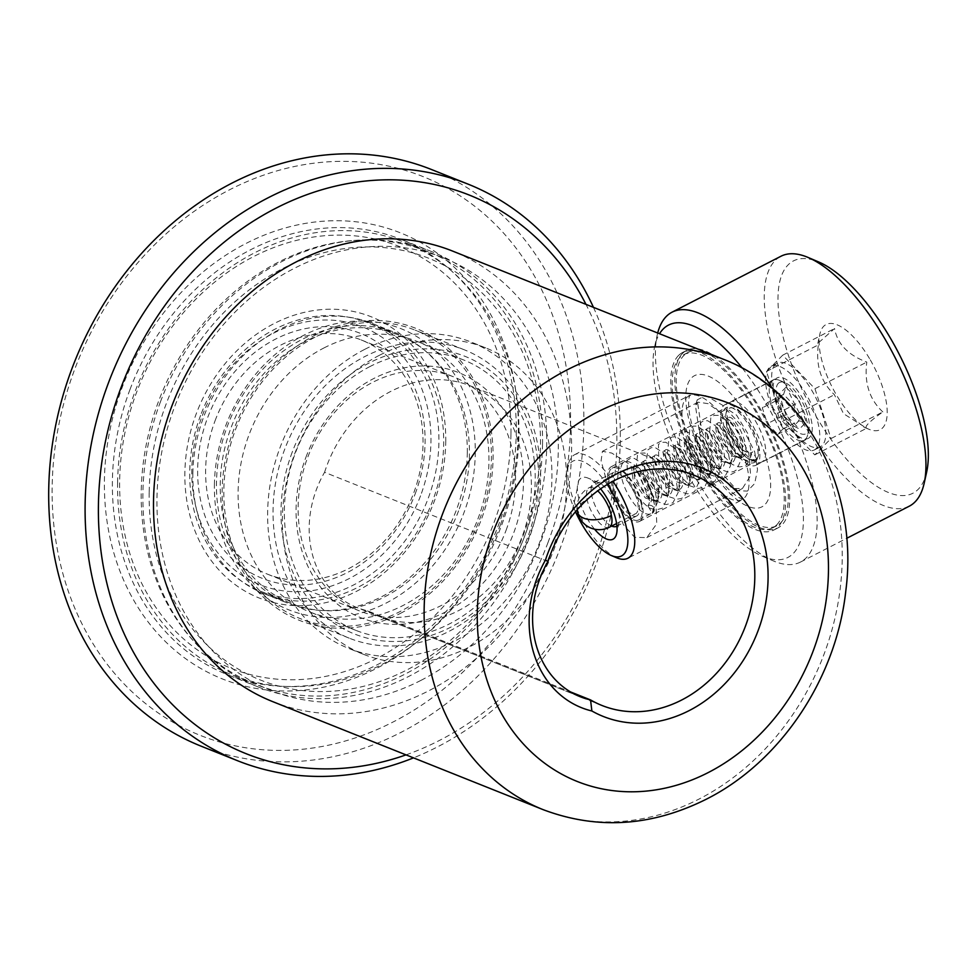 <?xml version="1.0" encoding="UTF-8"?>
<svg xmlns="http://www.w3.org/2000/svg" width="977" height="977" viewBox="0 0 977 977"><rect width="100%" height="100%" fill="white"/><g stroke="black" fill="none" stroke-linecap="round" stroke-linejoin="round"><path stroke-width="0.73" stroke-dasharray="4.88 3.66" d="M500.309 525.015A240.134 201.164 111.8 0 0 395.856 231.109A240.134 201.164 111.8 0 0 122.43 386.733A240.134 201.164 111.8 0 0 226.896 680.639A240.134 201.164 111.8 0 0 500.309 525.015M129.965 389.591A234.321 196.292 -68.2 0 1 401.242 239.45A234.321 196.292 -68.2 0 1 498.685 524.515A234.321 196.292 -68.2 0 1 227.409 674.655A234.321 196.292 -68.2 0 1 129.965 389.591M420.537 495.815A138.746 116.226 -68.2 0 1 262.557 585.736A138.746 116.226 -68.2 0 1 202.202 415.921A138.746 116.226 -68.2 0 1 360.183 326A138.746 116.226 -68.2 0 1 420.537 495.815M200.578 415.42A144.572 121.111 111.8 0 0 260.7 591.305A144.572 121.111 111.8 0 0 428.073 498.673A144.572 121.111 111.8 0 0 367.95 322.801A144.572 121.111 111.8 0 0 200.578 415.42M415.188 493.861A131.956 110.548 111.8 0 0 357.79 332.363A131.956 110.548 111.8 0 0 207.551 417.875A131.956 110.548 111.8 0 0 264.95 579.385A131.956 110.548 111.8 0 0 415.188 493.861M215.087 420.733A126.131 105.663 -68.2 0 1 361.111 339.911A126.131 105.663 -68.2 0 1 413.564 493.373A126.131 105.663 -68.2 0 1 267.539 574.183A126.131 105.663 -68.2 0 1 215.087 420.733M292.221 452.156A149.42 125.178 111.8 0 0 357.216 635.038A149.42 125.178 111.8 0 0 527.348 538.205A149.42 125.178 111.8 0 0 462.353 355.323A149.42 125.178 111.8 0 0 292.221 452.156M528.972 538.706A155.245 130.051 -68.2 0 1 349.241 638.164A155.245 130.051 -68.2 0 1 284.686 449.31A155.245 130.051 -68.2 0 1 464.417 349.839A155.245 130.051 -68.2 0 1 528.972 538.706M305.96 457.187A131.956 110.548 -68.2 0 1 456.21 371.675A131.956 110.548 -68.2 0 1 513.609 533.173A131.956 110.548 -68.2 0 1 363.359 618.685A131.956 110.548 -68.2 0 1 305.96 457.187M506.074 530.316A126.131 105.663 111.8 0 0 453.621 376.866A126.131 105.663 111.8 0 0 307.584 457.688A126.131 105.663 111.8 0 0 360.037 611.138A126.131 105.663 111.8 0 0 506.074 530.316M548.024 542.467A300.782 251.968 -68.2 0 1 205.561 737.403A300.782 251.968 -68.2 0 1 74.716 369.269A300.782 251.968 -68.2 0 1 417.179 174.346A300.782 251.968 -68.2 0 1 548.024 542.467M201.115 746.172A310.491 260.102 111.8 0 0 560.578 547.23A310.491 260.102 111.8 0 0 431.468 169.51M406.005 754.879A300.782 251.968 111.8 0 0 594.285 560.945A300.782 251.968 111.8 0 0 585.968 304.36M593.454 307.352A310.491 260.102 -68.2 0 1 596.996 561.775A310.491 260.102 -68.2 0 1 413.503 757.871M458.579 510.861A144.572 121.111 -68.2 0 1 291.207 603.493A144.572 121.111 -68.2 0 1 231.085 427.608A144.572 121.111 -68.2 0 1 398.457 334.977A144.572 121.111 -68.2 0 1 458.579 510.861M160.472 401.767A234.321 196.292 -68.2 0 1 431.749 251.639A234.321 196.292 -68.2 0 1 529.192 536.703A234.321 196.292 -68.2 0 1 257.916 686.843A234.321 196.292 -68.2 0 1 160.472 401.767M235.481 429.648A155.245 130.051 -68.2 0 1 415.213 330.177A155.245 130.051 -68.2 0 1 479.768 519.043A155.245 130.051 -68.2 0 1 300.037 618.514A155.245 130.051 -68.2 0 1 235.481 429.648M149.176 492.53A227.043 190.197 111.8 0 0 341.486 690.348A227.043 190.197 111.8 0 0 540.476 445.939A227.043 190.197 111.8 0 0 348.166 248.121A227.043 190.197 111.8 0 0 149.176 492.53M542.54 444.169A232.868 195.07 -68.2 0 1 255.498 684.303A232.868 195.07 -68.2 0 1 141.213 491.944A232.868 195.07 -68.2 0 1 428.256 251.81A232.868 195.07 -68.2 0 1 542.54 444.169M214.403 484.763A151.362 126.802 -68.2 0 1 347.055 321.824A151.362 126.802 -68.2 0 1 475.262 453.707A151.362 126.802 -68.2 0 1 342.609 616.646A151.362 126.802 -68.2 0 1 214.403 484.763M467.299 453.12A145.536 121.917 111.8 0 0 395.868 332.901A145.536 121.917 111.8 0 0 216.467 482.992A145.536 121.917 111.8 0 0 287.885 603.212A145.536 121.917 111.8 0 0 467.299 453.12M510.959 434.154A227.043 190.197 -68.2 0 1 311.968 678.551A227.043 190.197 -68.2 0 1 119.658 480.733A227.043 190.197 -68.2 0 1 318.649 236.336A227.043 190.197 -68.2 0 1 510.959 434.154M117.594 482.516A232.868 195.07 111.8 0 0 231.879 674.875A232.868 195.07 111.8 0 0 518.934 434.728A232.868 195.07 111.8 0 0 404.637 242.369A232.868 195.07 111.8 0 0 117.594 482.516M445.744 441.909A151.362 126.802 111.8 0 0 317.537 310.039A151.362 126.802 111.8 0 0 184.873 472.978A151.362 126.802 111.8 0 0 313.08 604.848A151.362 126.802 111.8 0 0 445.744 441.909M192.848 473.552A145.536 121.917 -68.2 0 1 372.249 323.472A145.536 121.917 -68.2 0 1 443.68 443.692A145.536 121.917 -68.2 0 1 264.266 593.784A145.536 121.917 -68.2 0 1 192.848 473.552M364.897 349.265A164.942 138.172 -68.2 0 1 470.975 342.011A164.942 138.172 -68.2 0 1 551.675 485.471A164.942 138.172 -68.2 0 1 454.671 641.095A164.942 138.172 -68.2 0 1 348.594 648.362A164.942 138.172 -68.2 0 1 267.893 504.901A164.942 138.172 -68.2 0 1 364.897 349.265M379.662 355.164A164.942 138.172 -68.2 0 1 485.728 347.897A164.942 138.172 -68.2 0 1 566.428 491.358A164.942 138.172 -68.2 0 1 469.436 646.994A164.942 138.172 -68.2 0 1 363.359 654.26A164.942 138.172 -68.2 0 1 282.658 510.8A164.942 138.172 -68.2 0 1 379.662 355.164M370.173 366.436A145.536 121.917 111.8 0 0 284.588 503.753A145.536 121.917 111.8 0 0 355.799 630.336A145.536 121.917 111.8 0 0 449.396 623.924A145.536 121.917 111.8 0 0 534.981 486.607A145.536 121.917 111.8 0 0 463.77 360.024A145.536 121.917 111.8 0 0 370.173 366.436M547.975 561.519L324.572 472.294A97.028 81.286 111.8 0 0 356.813 607.486A97.028 81.286 111.8 0 0 367.157 610.686L570.507 691.924M701.718 430.674L717.167 468.081L737.488 490.747L747.393 491.089L754.684 483.53L757.529 469.619L754.684 451.789L741.287 425.447L722.235 404.991L705.528 395.551L697.212 399.874L701.718 430.674L699.593 433.495L695.441 405.699L698.091 402.194L707.995 403.623L723.017 414.236L738.478 432.078L748.797 453.145L750.654 475.506L742.422 488.5L732.286 488.537L713.564 467.568L699.593 433.495M606.644 481.234L623.387 524.71L634.635 537.301L646.75 537.631L656.764 523.782L655.848 500.883L644.796 480.147L627.845 463.208L611.773 453.072L602.418 451.325L601.111 460.729L606.644 481.234M400.399 613.397A157.187 131.675 111.8 0 0 486.167 408.325A157.187 131.675 111.8 0 0 314.85 335.306A157.187 131.675 111.8 0 0 229.082 540.366A157.187 131.675 111.8 0 0 400.399 613.397M323.924 347.959A145.536 121.917 -68.2 0 1 417.521 341.547A145.536 121.917 -68.2 0 1 488.72 468.13A145.536 121.917 -68.2 0 1 403.135 605.447A145.536 121.917 -68.2 0 1 309.538 611.858A145.536 121.917 -68.2 0 1 238.339 485.276A145.536 121.917 -68.2 0 1 323.924 347.959M421.002 680.346A232.868 195.07 -68.2 0 1 167.201 572.156A232.868 195.07 -68.2 0 1 294.248 268.357A232.868 195.07 -68.2 0 1 548.048 376.536A232.868 195.07 -68.2 0 1 421.002 680.346M272.571 701.571A242.565 203.204 111.8 0 0 428.561 690.886A242.565 203.204 111.8 0 0 571.203 462.023A242.565 203.204 111.8 0 0 452.522 251.052M324.572 472.294A124.006 103.88 -68.2 0 1 390.8 391.386A124.006 103.88 -68.2 0 1 470.548 385.927A124.006 103.88 -68.2 0 1 531.207 493.776A124.006 103.88 -68.2 0 1 458.286 610.772A124.006 103.88 -68.2 0 1 378.551 616.231A124.006 103.88 -68.2 0 1 367.157 610.686M641.364 504.523A29.078 11.443 62.8 0 1 638.714 519.923A29.078 11.443 62.8 0 1 622.557 510.666A29.078 11.443 62.8 0 1 609.477 483.566A29.078 11.443 62.8 0 1 612.139 468.178A29.078 11.443 62.8 0 1 628.296 477.435A29.078 11.443 62.8 0 1 641.364 504.523M653.454 498.319A29.078 11.443 62.8 0 1 650.804 513.707A29.078 11.443 62.8 0 1 634.647 504.45A29.078 11.443 62.8 0 1 621.58 477.362A29.078 11.443 62.8 0 1 624.23 461.974A29.078 11.443 62.8 0 1 640.387 471.219A29.078 11.443 62.8 0 1 653.454 498.319M613.263 486.058A22.178 8.732 62.8 0 1 615.29 474.321A22.178 8.732 62.8 0 1 627.613 481.38A22.178 8.732 62.8 0 1 637.59 502.044A22.178 8.732 62.8 0 1 635.563 513.78A22.178 8.732 62.8 0 1 623.241 506.721A22.178 8.732 62.8 0 1 613.263 486.058M631.545 467.69L632.681 466.994L640.191 472.282L648.813 491.077L649.497 500.505A20.822 8.195 62.8 0 1 647.885 505.744L648.728 505.304C658.877 497.684 638.64 458.787 633.243 466.811L634.952 480.122L647.067 497.122L656.947 501.079L659.206 499.919C669.355 492.298 649.119 453.401 643.721 461.425L645.431 474.737L657.545 491.736L667.438 495.693L669.685 494.533C679.833 486.912 659.597 448.028 654.199 456.051L655.921 469.351L668.024 486.351L677.916 490.32L680.163 489.159C690.312 481.527 670.075 442.642 664.678 450.666L666.399 463.965L678.502 480.977L688.394 484.934L690.654 483.774C700.802 476.153 680.554 437.256 675.168 445.28L676.878 458.592L688.98 475.591L698.873 479.548L701.132 478.388C711.28 470.767 691.032 431.871 685.646 439.894L687.356 453.206L699.459 470.206L709.351 474.163L711.61 473.002C721.759 465.382 701.51 426.497 696.125 434.521L697.834 447.82L709.949 464.82L719.829 468.789L722.088 467.629C732.237 459.996 712.001 421.111 706.603 429.135L708.313 442.434L720.428 459.446L730.308 463.403L732.567 462.243C742.715 454.623 722.479 415.726 717.081 423.749L718.791 437.061L730.906 454.061L740.786 458.018L743.045 456.857C753.194 449.237 732.958 410.34 727.56 418.364C722.467 422.614 737.049 450.995 748.419 452.595A20.822 8.195 -117.2 0 0 751.826 452.534A20.822 8.195 -117.2 0 0 752.681 451.911L750.788 453.072L739.687 449.542L727.572 432.542L725.862 419.243L726.998 418.547L734.521 423.835L743.131 442.63L741.348 457.737L740.297 458.457L729.208 454.928L717.094 437.928L715.384 424.629L716.52 423.933L724.03 429.221L732.652 448.016L730.845 463.135L729.819 463.843L718.73 460.314L706.615 443.314L704.906 430.002L705.553 429.489L713.552 434.606L722.174 453.401L720.391 468.496L719.341 469.229L708.252 465.699L696.137 448.687L694.427 435.388L695.074 434.863L703.074 439.98L711.696 458.775L709.913 473.882L708.862 474.602L697.761 471.073L685.659 454.073L683.949 440.774L684.596 440.248L692.595 445.365L701.217 464.16L699.434 479.267L698.384 479.988L687.283 476.458L675.18 459.459L673.471 446.159L674.118 445.634L682.117 450.751L690.727 469.546L688.956 484.641L687.906 485.374L676.805 481.844L664.702 464.844L662.98 451.533L663.639 451.02L671.639 456.137L680.248 474.932L678.465 490.027L677.427 490.759L666.326 487.23L654.211 470.218L652.502 456.918L653.149 456.393L661.16 461.51L669.77 480.305L667.987 495.412L666.949 496.133L655.848 492.603L643.733 475.604L642.023 462.304L642.671 461.779L650.682 466.896L659.292 485.691L657.509 500.798L656.459 501.519L645.37 497.989L633.255 480.989L631.545 467.69M632.192 467.165L633.243 466.811M649.497 500.505L639.117 473.662L641.889 474.272L650.792 489.733L654.419 504.413L652.233 513.255L647.885 505.744M751.814 452.363L751.814 452.363A4.433 4.042 44.8 0 0 757.028 459.434L756.051 460.191L748.822 459.288L739.711 450.788L731.749 437.232L731.333 431.895L748.419 452.595M726.509 418.718L727.56 418.364M716.031 424.103L717.081 423.749M705.553 429.489L706.603 429.135M695.074 434.863L696.125 434.521M684.596 440.248L685.646 439.894M674.118 445.634L675.168 445.28M663.639 451.02L664.678 450.666M653.149 456.393L654.199 456.051M642.671 461.779L643.721 461.425M648.728 505.304A4.433 4.042 -135.2 0 1 652.233 513.255M757.028 459.434L752.681 451.911M777.692 413.308L782.785 429.135L777.643 434.313L767.397 423.664L762.316 407.836L767.458 402.658L777.692 413.308L793.812 405.028L798.905 420.855L793.764 426.033L799.418 429.025L806.208 422.186L799.491 401.303L785.984 387.246L783.578 394.378L793.812 405.028L799.491 401.303M785.984 387.246L779.194 394.073L785.911 414.969L799.418 429.025M785.911 414.969L783.53 415.384L778.437 399.556L783.578 394.378L767.458 402.658M777.643 434.313L793.764 426.033L783.53 415.384L767.397 423.664M779.194 394.073L778.437 399.556L762.316 407.836M782.785 429.135L798.905 420.855L806.208 422.186M778.339 383.326A28.858 11.358 62.8 0 1 785.105 382.715A28.858 11.358 62.8 0 1 802.801 402.951A28.858 11.358 62.8 0 1 808.944 429.111A28.858 11.358 62.8 0 1 807.063 432.945A28.858 11.358 62.8 0 1 784.36 416.544A28.858 11.358 62.8 0 1 778.339 383.326M805.488 439.247A33.792 13.299 -117.2 0 0 807.686 434.765A33.792 13.299 -117.2 0 0 800.493 404.136A33.792 13.299 -117.2 0 0 779.78 380.444A33.792 13.299 -117.2 0 0 773.234 380.151A33.792 13.299 -117.2 0 0 771.854 381.164A33.792 13.299 -117.2 0 0 777.851 418.18A33.792 13.299 -117.2 0 0 804.108 440.261A33.792 13.299 -117.2 0 0 805.488 439.247M756.674 458.824A28.858 11.358 -117.2 0 0 750.666 425.606A28.858 11.358 -117.2 0 0 727.95 409.204A28.858 11.358 -117.2 0 0 726.082 413.039A28.858 11.358 -117.2 0 0 732.213 439.198A28.858 11.358 -117.2 0 0 749.909 459.434A28.858 11.358 -117.2 0 0 756.674 458.824M729.538 402.903A33.792 13.299 62.8 0 1 730.906 401.889A33.792 13.299 62.8 0 1 757.163 423.969A33.792 13.299 62.8 0 1 763.159 460.985A33.792 13.299 62.8 0 1 761.779 461.999A33.792 13.299 62.8 0 1 755.233 461.706A33.792 13.299 62.8 0 1 734.521 438.014A33.792 13.299 62.8 0 1 727.328 407.385A33.792 13.299 62.8 0 1 729.538 402.903M870.263 359.854A59.145 23.277 62.8 0 1 887.189 413.418A59.145 23.277 62.8 0 1 868.724 429.184A59.145 23.277 62.8 0 1 836.056 394.305A59.145 23.277 62.8 0 1 819.874 334.085A59.145 23.277 62.8 0 1 870.263 359.854M926.66 472.038A130.613 51.402 62.8 0 1 918.16 489.355A130.613 51.402 62.8 0 1 815.38 415.115A130.613 51.402 62.8 0 1 788.17 264.816A130.613 51.402 62.8 0 1 818.799 262.019M809.628 437.366A34.012 13.385 62.8 0 1 808.235 438.392A34.012 13.385 62.8 0 1 781.808 416.165A34.012 13.385 62.8 0 1 775.775 378.905A34.012 13.385 62.8 0 1 777.167 377.879A34.012 13.385 62.8 0 1 803.595 400.106A34.012 13.385 62.8 0 1 809.628 437.366M816.125 448.59A47.067 18.526 62.8 0 1 814.207 450.006A47.067 18.526 62.8 0 1 777.631 419.243A47.067 18.526 62.8 0 1 769.278 367.67A47.067 18.526 62.8 0 1 771.195 366.265A47.067 18.526 62.8 0 1 807.771 397.028A47.067 18.526 62.8 0 1 816.125 448.59M775.323 364.568A47.067 18.526 -117.2 0 0 783.676 416.141A47.067 18.526 -117.2 0 0 820.253 446.904A47.067 18.526 -117.2 0 0 822.17 445.488A47.067 18.526 -117.2 0 0 813.817 393.926A47.067 18.526 -117.2 0 0 777.24 363.163A47.067 18.526 -117.2 0 0 775.323 364.568M780.684 522.866A97.346 38.311 -117.2 0 0 763.416 416.214A97.346 38.311 -117.2 0 0 687.759 352.599A97.346 38.311 -117.2 0 0 683.802 355.518A97.346 38.311 -117.2 0 0 701.059 462.158A97.346 38.311 -117.2 0 0 776.715 525.785A97.346 38.311 -117.2 0 0 780.684 522.866M776.654 524.93A97.346 38.311 -117.2 0 0 759.385 418.29A97.346 38.311 -117.2 0 0 683.729 354.663A97.346 38.311 -117.2 0 0 679.772 357.582A97.346 38.311 -117.2 0 0 697.028 464.234A97.346 38.311 -117.2 0 0 772.685 527.849A97.346 38.311 -117.2 0 0 776.654 524.93M682.569 353.393A99.813 39.275 -117.2 0 0 700.277 462.744A99.813 39.275 -117.2 0 0 777.839 527.971A99.813 39.275 -117.2 0 0 781.905 524.979A99.813 39.275 -117.2 0 0 764.209 415.64A99.813 39.275 -117.2 0 0 686.636 350.401A99.813 39.275 -117.2 0 0 682.569 353.393M678.539 355.469A99.813 39.275 -117.2 0 0 696.247 464.808A99.813 39.275 -117.2 0 0 773.808 530.047A99.813 39.275 -117.2 0 0 777.875 527.055A99.813 39.275 -117.2 0 0 760.179 417.704A99.813 39.275 -117.2 0 0 682.605 352.477A99.813 39.275 -117.2 0 0 678.539 355.469M882.842 411.94C869.506 399.581 864.156 382.96 866.807 362.088C848.109 355.115 837.362 343.941 834.566 328.541L817.81 343.403L818.36 344.857C815.624 365.471 820.973 382.092 834.407 394.708L843.481 413.662L866.648 428.256C864.01 426.937 869.42 421.49 882.842 411.94L830.987 438.575L814.781 454.879L782.54 421.343L766.505 371.492L782.711 355.176L814.952 388.712L830.987 438.575M575.49 511.728A53.283 20.969 62.8 0 1 567.222 469.803A53.283 20.969 62.8 0 1 570.69 462.744A53.283 20.969 62.8 0 1 607.23 484.507M616.56 557.757A58.217 22.911 62.8 0 1 580.863 516.943A58.217 22.911 62.8 0 1 568.48 464.148A58.217 22.911 62.8 0 1 572.278 456.43A58.217 22.911 62.8 0 1 574.647 454.684A58.217 22.911 62.8 0 1 612.921 481.282M594.578 529.192A34.5 13.58 62.8 0 1 580.045 478.889A34.5 13.58 62.8 0 1 588.13 478.144A34.5 13.58 62.8 0 1 600.599 488.805M611.639 526.066A24.645 9.697 62.8 0 1 594.944 505.243A24.645 9.697 62.8 0 1 593.002 483.224A24.645 9.697 62.8 0 1 594.016 482.479A24.645 9.697 62.8 0 1 598.791 482.687A24.645 9.697 62.8 0 1 613.898 499.968A24.645 9.697 62.8 0 1 619.137 522.316A24.645 9.697 62.8 0 1 617.537 525.589A24.645 9.697 62.8 0 1 616.914 526.09M637.688 515.233A24.645 9.697 62.8 0 1 636.686 515.966A24.645 9.697 62.8 0 1 617.537 499.87A24.645 9.697 62.8 0 1 613.165 472.868A24.645 9.697 62.8 0 1 614.167 472.123A24.645 9.697 62.8 0 1 633.316 488.231A24.645 9.697 62.8 0 1 637.688 515.233M640.753 520.533A30.8 12.127 62.8 0 1 639.495 521.449A30.8 12.127 62.8 0 1 615.559 501.323A30.8 12.127 62.8 0 1 610.1 467.568A30.8 12.127 62.8 0 1 611.346 466.652A30.8 12.127 62.8 0 1 635.294 486.778A30.8 12.127 62.8 0 1 640.753 520.533M755.624 461.523A30.8 12.127 62.8 0 1 754.378 462.451A30.8 12.127 62.8 0 1 730.43 442.312A30.8 12.127 62.8 0 1 724.971 408.569A30.8 12.127 62.8 0 1 726.229 407.641A30.8 12.127 62.8 0 1 750.165 427.779A30.8 12.127 62.8 0 1 755.624 461.523M757.224 464.283A34.012 13.385 62.8 0 1 755.844 465.296A34.012 13.385 62.8 0 1 729.404 443.07A34.012 13.385 62.8 0 1 723.383 405.821A34.012 13.385 62.8 0 1 724.763 404.796A34.012 13.385 62.8 0 1 751.191 427.022A34.012 13.385 62.8 0 1 757.224 464.283M909.282 506.184A140.48 55.274 62.8 0 1 800.114 414.37A140.48 55.274 62.8 0 1 775.201 260.48A140.48 55.274 62.8 0 1 780.916 256.267M772.196 388.333A140.48 55.274 62.8 0 1 806.172 557.855A140.48 55.274 62.8 0 1 800.444 562.08A140.48 55.274 62.8 0 1 773.222 560.859A140.48 55.274 62.8 0 1 687.1 462.377A140.48 55.274 62.8 0 1 657.216 335.001A140.48 55.274 62.8 0 1 657.704 333.01M742.264 368.109A130.613 51.402 62.8 0 1 793.202 553.532A130.613 51.402 62.8 0 1 762.573 556.316A130.613 51.402 62.8 0 1 682.496 464.747A130.613 51.402 62.8 0 1 654.712 346.298A130.613 51.402 62.8 0 1 659.524 333.743M782.711 355.176L834.566 328.541M766.505 371.492L818.36 344.857M814.952 388.712L866.807 362.088M814.781 454.879L866.648 428.256M782.54 421.343L834.407 394.708M723.163 359.157A242.565 203.204 -68.2 0 1 841.832 570.128A242.565 203.204 -68.2 0 1 699.19 798.991A242.565 203.204 -68.2 0 1 543.2 809.677M609.355 527.238A22.178 8.732 62.8 0 1 597.032 520.179A22.178 8.732 62.8 0 1 587.067 499.516A22.178 8.732 62.8 0 1 589.094 487.779A22.178 8.732 62.8 0 1 597.704 490.881M577.517 512.07A22.178 11.639 168.1 0 1 587.067 499.516M686.55 397.737A58.217 22.911 62.8 0 1 688.919 395.99A58.217 22.911 62.8 0 1 723.603 417.545A58.217 22.911 62.8 0 1 744.486 497.818A58.217 22.911 62.8 0 1 742.117 499.565A58.217 22.911 62.8 0 1 707.421 478.022A58.217 22.911 62.8 0 1 686.55 397.737M717.961 479.56A73.739 29.017 62.8 0 1 687.026 386.379A73.739 29.017 62.8 0 1 738.453 402.951A73.739 29.017 62.8 0 1 769.4 496.133A73.739 29.017 62.8 0 1 717.961 479.56M291.207 603.493L260.7 591.305M431.749 251.639L401.242 239.45M361.111 339.911L453.621 376.866M349.241 638.164L300.037 618.514M464.417 349.839L415.213 330.177M267.539 574.183L360.037 611.138M257.916 686.843L227.409 674.655M398.457 334.977L367.95 322.801M372.249 323.472L395.868 332.901M255.498 684.303L231.879 674.875M428.256 251.81L404.637 242.369M264.266 593.784L287.885 603.212M485.728 347.897L470.975 342.011M580.204 696.723L356.813 607.486M737.488 490.747L732.286 488.537M742.422 488.5L646.75 537.631M463.77 360.024L417.521 341.547M693.939 475.164L470.548 385.927M601.942 705.467L378.551 616.231M355.799 630.336L309.538 611.858M698.091 402.194L602.418 451.325M363.359 654.26L348.594 648.362M697.212 399.874L695.441 405.699M638.714 519.923L650.804 513.707M616.597 523.525L635.563 513.78M615.29 474.321L589.094 487.779A22.178 22.178 0 0 0 577.163 509.799M612.139 468.178L624.23 461.974M639.117 473.662C635.404 469.082 633.12 466.859 632.278 467.018L632.681 466.994M657.497 500.81L658.986 496.011C658.071 482.821 653.479 471.903 645.211 463.245L643.159 461.608M667.975 495.424L669.465 490.625C668.549 477.435 663.957 466.517 655.689 457.859L653.637 456.222M678.453 490.039L679.943 485.239C679.039 472.062 674.448 461.132 666.167 452.485L664.116 450.837M688.932 484.665L690.421 479.854C689.518 466.676 684.926 455.758 676.646 447.1L674.594 445.463M699.41 479.28L700.9 474.48C699.996 461.291 695.404 450.373 687.136 441.714L685.072 440.077M709.888 473.894L711.39 469.094C710.474 455.905 705.882 444.987 697.615 436.328L695.551 434.692M720.367 468.508L721.869 463.709C720.953 450.531 716.361 439.601 708.093 430.955L706.029 429.306M730.845 463.135L732.347 458.323C731.431 445.146 726.839 434.228 718.571 425.569L716.52 423.933M741.335 457.749L742.825 452.949C741.909 439.76 737.317 428.842 729.05 420.183L726.998 418.547M756.051 460.191L749.994 461.523L742.141 458.787L728.573 444.877L720.012 426.583L721.307 412.099L724.592 410.01L728.647 409.949L736.585 415.152L747.71 433.409L751.606 454.244L747.124 464.466L744.059 466.285L739.394 466.896L732.261 464.515L718.474 450.824L709.644 432.359L710.816 417.484L714.102 415.396L718.144 415.335L726.009 420.452L737.195 438.685L741.128 459.593L736.646 469.852L733.58 471.659L728.927 472.282L721.808 469.913L708.117 456.381L699.239 438.038L700.326 422.882L703.611 420.782L707.641 420.708L715.42 425.716L726.839 444.413L730.564 465.699L725.313 475.897L718.547 477.668L710.694 474.92L697.053 460.912L688.516 442.52L689.872 428.231L693.169 426.155L697.236 426.106L705.296 431.468L716.495 450.141L720.086 471.134L714.822 481.282L708.044 483.053L692.266 473.527L680.065 454.085L679.357 433.666L682.642 431.553L686.66 431.468L694.342 436.365L705.76 454.842L709.656 476.092L705.15 486.045L702.28 487.767L697.725 488.439L690.08 485.899L676.145 471.744L667.486 453.023L668.927 438.978L672.225 436.914L676.304 436.878L684.474 442.386L695.477 460.753L699.178 481.453L694.671 491.431L691.801 493.141L687.258 493.825L680.444 491.749L668.073 480.452L658.864 464.222L658.437 444.376L661.734 442.3L665.801 442.263L673.898 447.661L684.889 465.846L688.724 486.485L684.254 496.756L681.189 498.575L676.536 499.198L669.428 496.841L654.761 481.893L646.188 462.268L647.922 449.799L651.207 447.698L655.225 447.613L662.956 452.559L674.374 471.158L678.197 492.432L672.945 502.789L666.216 504.584L658.474 501.946L644.539 487.645L635.99 468.911L637.505 455.111L640.643 453.108L644.893 453.035L653.173 458.677L664.128 477.118L667.718 497.757L662.479 508.162L655.762 509.97L648.875 507.832L636.748 496.756L627.625 480.879L626.978 460.546L630.275 458.457L634.317 458.396L642.231 463.562L653.393 481.856L657.277 502.74L653.076 512.669M731.333 431.895C728.195 423.737 727.096 419.06 727.999 417.875L727.78 418.144M740.786 458.018C739.638 458.64 736.927 457.236 732.652 453.829C723.139 443.546 718.034 433.861 717.326 424.775L717.301 423.529M730.308 463.403C729.16 464.014 726.448 462.622 722.174 459.214C712.66 448.932 707.543 439.247 706.847 430.161L706.823 428.915M719.829 468.789C718.681 469.4 715.97 468.007 711.696 464.588C702.182 454.305 697.065 444.633 696.369 435.534L696.345 434.289M709.351 474.163C708.203 474.785 705.492 473.381 701.217 469.974C691.704 459.691 686.587 450.006 685.891 440.92L685.866 439.674M698.873 479.548C697.725 480.171 695.013 478.767 690.739 475.359C681.213 465.076 676.108 455.392 675.412 446.306L675.376 445.06M688.394 484.934C687.246 485.545 684.523 484.152 680.261 480.745C670.735 470.462 665.63 460.778 664.922 451.692L664.897 450.446M677.916 490.32C676.756 490.93 674.045 489.538 669.782 486.119C660.257 475.836 655.152 466.163 654.443 457.065L654.419 455.819M667.438 495.693C666.277 496.316 663.566 494.912 659.292 491.504C649.778 481.221 644.673 471.537 643.965 462.451L643.941 461.205M656.947 501.079C655.799 501.69 653.088 500.297 648.813 496.89C639.3 486.607 634.183 476.923 633.487 467.836L633.462 466.591M658.156 500.651L656.459 501.519M668.647 495.266L666.949 496.133M679.125 489.88L677.427 490.759M689.603 484.494L687.906 485.374M700.082 479.121L698.384 479.988M710.56 473.735L708.862 474.602M721.038 468.349L719.341 469.229M731.517 462.964L729.819 463.843M741.995 457.59L740.297 458.457M751.826 452.534L750.788 453.072M785.105 382.715L779.78 380.444M808.944 429.111L807.686 434.765M773.234 380.151L730.906 401.889M804.108 440.261L761.779 461.999M749.909 459.434L755.233 461.706M726.082 413.039L727.328 407.385M574.647 454.684L689.994 395.148C690.189 396.003 687.271 395.954 689.457 413.552C693.34 434.887 702.744 455.954 717.68 476.764C730.991 494.142 740.2 498.551 742.019 498.844L743.424 499.174L627.832 558.258M814.207 450.006L820.253 446.904M687.759 352.599L683.729 354.663M777.839 527.971L773.808 530.047M863.839 427.096L868.724 429.184M616.536 526.322L636.686 515.966M639.495 521.449L754.378 462.451M755.844 465.296L808.235 438.392M724.763 404.796L777.167 377.879M762.573 556.316L773.222 560.859M654.712 346.298L657.216 335.001M800.444 562.08L846.68 538.327M611.346 466.652L726.229 407.641M594.016 482.479L614.167 472.123M598.791 482.687L588.13 478.144M619.137 522.316L616.621 533.625M567.222 469.803L568.48 464.148M817.81 343.403L819.874 334.085M686.636 350.401L682.605 352.477M776.715 525.785L772.685 527.849M771.195 366.265L777.24 363.163"/><path stroke-width="1.47" d="M467.873 184.055L431.468 169.51A310.491 260.102 111.8 0 0 72.005 368.439A310.491 260.102 111.8 0 0 201.115 746.172L237.533 760.717A310.491 260.102 -68.2 0 1 108.41 382.984A310.491 260.102 -68.2 0 1 467.873 184.055A310.491 260.102 -68.2 0 1 593.454 307.352M585.968 304.36A300.782 251.968 111.8 0 0 348.203 183.493A300.782 251.968 111.8 0 0 120.965 387.747A300.782 251.968 111.8 0 0 154.281 683.802A300.782 251.968 111.8 0 0 406.005 754.879M413.503 757.871A310.491 260.102 -68.2 0 1 237.533 760.717M547.975 561.519A97.028 81.286 111.8 0 0 580.204 696.723A97.028 81.286 111.8 0 0 590.548 699.923A124.006 103.88 111.8 0 0 601.942 705.467A124.006 103.88 111.8 0 0 681.69 700.008A124.006 103.88 111.8 0 0 754.61 583.013A124.006 103.88 111.8 0 0 693.939 475.164A124.006 103.88 111.8 0 0 614.191 480.623A124.006 103.88 111.8 0 0 547.975 561.519L545.447 560.065A133.702 112.001 -68.2 0 1 616.475 474.004A133.702 112.001 -68.2 0 1 762.194 536.117A133.702 112.001 -68.2 0 1 689.249 710.56A133.702 112.001 -68.2 0 1 591.879 710.987L590.548 699.923L570.507 691.924M591.879 710.987A106.725 89.408 -68.2 0 1 545.447 560.065M296.532 261.738A242.565 203.204 111.8 0 0 153.89 490.601A242.565 203.204 111.8 0 0 272.571 701.571L543.2 809.677A242.565 203.204 -68.2 0 1 424.519 598.706A242.565 203.204 -68.2 0 1 567.161 369.843A242.565 203.204 -68.2 0 1 723.163 359.157L452.522 251.052A242.565 203.204 111.8 0 0 296.532 261.738M657.704 333.01A140.48 55.274 62.8 0 1 666.375 316.377A140.48 55.274 62.8 0 1 672.091 312.164L780.916 256.267A140.48 55.274 62.8 0 1 808.138 257.476L818.799 262.019A130.613 51.402 62.8 0 1 898.877 353.601A130.613 51.402 62.8 0 1 926.66 472.038L924.144 483.346A140.48 55.274 62.8 0 1 914.997 501.958A140.48 55.274 62.8 0 1 909.282 506.184L846.68 538.327M607.23 484.507A53.283 20.969 62.8 0 1 623.729 554.338A53.283 20.969 62.8 0 1 611.223 555.486A53.283 20.969 62.8 0 1 575.49 511.728M612.921 481.282A58.217 22.911 62.8 0 1 630.214 556.511A58.217 22.911 62.8 0 1 627.832 558.258A58.217 22.911 62.8 0 1 616.56 557.757L611.223 555.486M600.599 488.805A34.5 13.58 62.8 0 1 616.621 533.625A34.5 13.58 62.8 0 1 614.374 538.193A34.5 13.58 62.8 0 1 594.578 529.192M616.914 526.09A24.645 9.697 62.8 0 1 616.536 526.322A24.645 9.697 62.8 0 1 611.639 526.066M808.138 257.476A140.48 55.274 62.8 0 1 894.273 355.97A140.48 55.274 62.8 0 1 924.144 483.346M672.091 312.164A140.48 55.274 62.8 0 1 772.196 388.333M659.524 333.743A130.613 51.402 62.8 0 1 663.212 328.993A130.613 51.402 62.8 0 1 742.264 368.109M597.411 412.038A203.753 170.694 111.8 0 0 486.241 677.855A203.753 170.694 111.8 0 0 708.313 772.526A203.753 170.694 111.8 0 0 819.483 506.697A203.753 170.694 111.8 0 0 597.411 412.038M597.704 490.881A22.178 8.732 62.8 0 1 611.382 515.502A22.178 8.732 62.8 0 1 609.355 527.238L616.597 523.525M611.382 515.502A22.178 11.639 168.1 0 1 581.083 516.821A22.178 11.639 168.1 0 1 577.517 512.07A22.178 22.178 0 0 0 609.355 527.238M543.2 809.677C597.277 829.998 651.659 826.505 706.359 799.186C780.892 761.706 836.288 678.27 845.777 591.134C858.942 491.407 808.26 391.667 723.163 359.157M577.163 509.799A22.178 22.178 0 0 0 577.517 512.07"/></g></svg>
